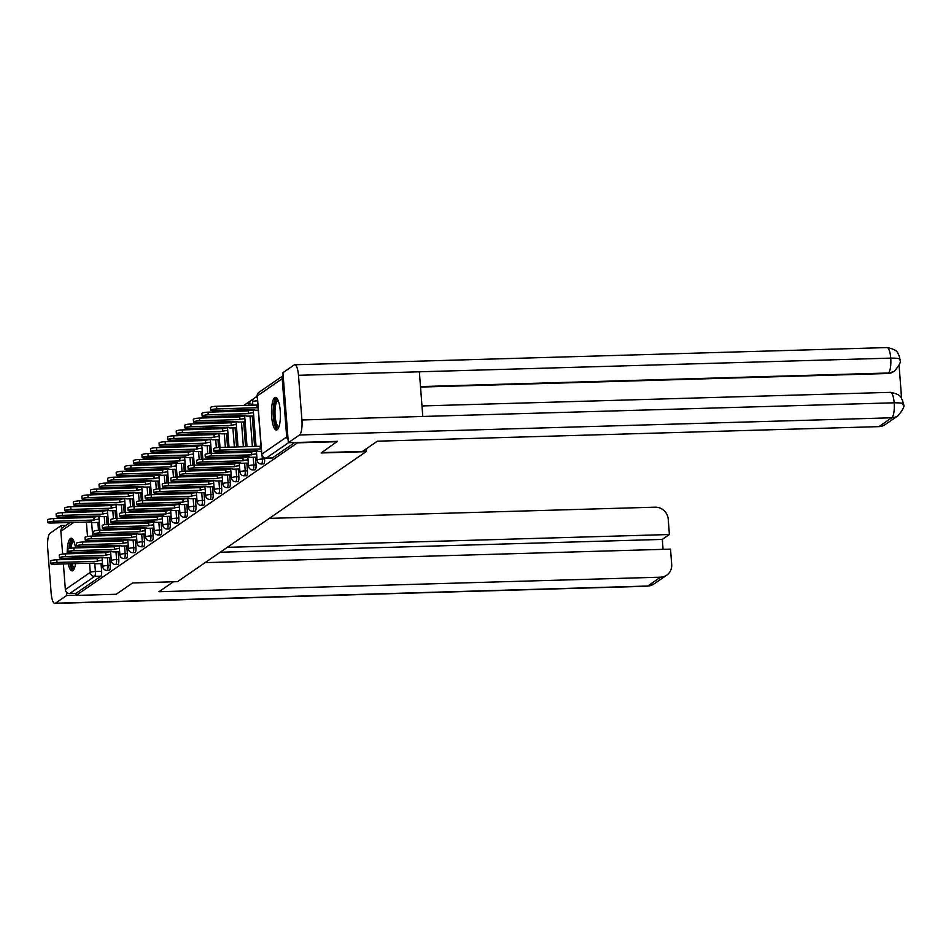 <?xml version="1.0" encoding="UTF-8"?>
<svg xmlns="http://www.w3.org/2000/svg" width="951" height="951" viewBox="0 0 951 951"><rect width="100%" height="100%" fill="white"/><g stroke="black" fill="none" stroke-linecap="round" stroke-linejoin="round"><path stroke-width="1.43" d="M263.415 463.874A4.184 1.141 -91.7 0 0 263.617 463.933A4.184 1.141 -91.7 0 0 263.807 463.862A4.184 1.141 -91.7 0 0 264.592 458.988L262.381 459.048A4.184 1.141 88.3 0 1 261.596 463.922A4.184 1.141 88.3 0 1 261.406 463.993L263.617 463.933M254.844 469.782A4.184 1.141 -91.7 0 0 255.034 469.842A4.184 1.141 -91.7 0 0 255.237 469.77A4.184 1.141 -91.7 0 0 256.021 464.896L253.798 464.968A4.184 1.141 88.3 0 1 253.014 469.842A4.184 1.141 88.3 0 1 252.823 469.901L255.034 469.842M246.261 475.702A4.184 1.141 -91.7 0 0 246.464 475.75A4.184 1.141 -91.7 0 0 246.654 475.69A4.184 1.141 -91.7 0 0 247.438 470.804L245.227 470.876A4.184 1.141 88.3 0 1 244.443 475.75A4.184 1.141 88.3 0 1 244.252 475.821L246.464 475.75M237.691 481.61A4.184 1.141 -91.7 0 0 237.893 481.67A4.184 1.141 -91.7 0 0 238.083 481.598A4.184 1.141 -91.7 0 0 238.867 476.724L236.644 476.784A4.184 1.141 88.3 0 1 235.872 481.658A4.184 1.141 88.3 0 1 235.67 481.729L237.893 481.67M229.108 487.518A4.184 1.141 -91.7 0 0 229.31 487.578A4.184 1.141 -91.7 0 0 229.5 487.506A4.184 1.141 -91.7 0 0 230.285 482.632L228.074 482.704A4.184 1.141 88.3 0 1 227.289 487.578A4.184 1.141 88.3 0 1 227.099 487.649L229.31 487.578M220.537 493.438A4.184 1.141 -91.7 0 0 220.739 493.498A4.184 1.141 -91.7 0 0 220.929 493.426A4.184 1.141 -91.7 0 0 221.714 488.552L219.491 488.612A4.184 1.141 88.3 0 1 218.718 493.486A4.184 1.141 88.3 0 1 218.516 493.557L220.739 493.498M211.954 499.346A4.184 1.141 -91.7 0 0 212.156 499.406A4.184 1.141 -91.7 0 0 212.358 499.334A4.184 1.141 -91.7 0 0 213.131 494.461L210.92 494.52A4.184 1.141 88.3 0 1 210.135 499.406A4.184 1.141 88.3 0 1 209.945 499.465L212.156 499.406M203.383 505.254A4.184 1.141 -91.7 0 0 203.585 505.314A4.184 1.141 -91.7 0 0 203.776 505.243A4.184 1.141 -91.7 0 0 204.56 500.369L202.349 500.44A4.184 1.141 88.3 0 1 201.564 505.314A4.184 1.141 88.3 0 1 201.362 505.385L203.585 505.314M194.8 511.174A4.184 1.141 -91.7 0 0 195.003 511.234A4.184 1.141 -91.7 0 0 195.205 511.162A4.184 1.141 -91.7 0 0 195.977 506.289L193.766 506.348A4.184 1.141 88.3 0 1 192.982 511.222A4.184 1.141 88.3 0 1 192.791 511.293L195.003 511.234M186.23 517.082A4.184 1.141 -91.7 0 0 186.432 517.142A4.184 1.141 -91.7 0 0 186.622 517.071A4.184 1.141 -91.7 0 0 187.406 512.197L185.195 512.268A4.184 1.141 88.3 0 1 184.411 517.142A4.184 1.141 88.3 0 1 184.209 517.201L186.432 517.142M177.659 523.002A4.184 1.141 -91.7 0 0 177.849 523.05A4.184 1.141 -91.7 0 0 178.051 522.991A4.184 1.141 -91.7 0 0 178.836 518.105L176.613 518.176A4.184 1.141 88.3 0 1 175.828 523.05A4.184 1.141 88.3 0 1 175.638 523.121L177.849 523.05M169.076 528.911A4.184 1.141 -91.7 0 0 169.278 528.97A4.184 1.141 -91.7 0 0 169.468 528.899A4.184 1.141 -91.7 0 0 170.253 524.025L168.042 524.084A4.184 1.141 88.3 0 1 167.257 528.958A4.184 1.141 88.3 0 1 167.055 529.029L169.278 528.97M160.505 534.819A4.184 1.141 -91.7 0 0 160.695 534.878A4.184 1.141 -91.7 0 0 160.897 534.807A4.184 1.141 -91.7 0 0 161.682 529.933L159.459 530.004A4.184 1.141 88.3 0 1 158.674 534.878A4.184 1.141 88.3 0 1 158.484 534.949L160.695 534.878M151.922 540.739A4.184 1.141 -91.7 0 0 152.124 540.798A4.184 1.141 -91.7 0 0 152.315 540.727A4.184 1.141 -91.7 0 0 153.099 535.853L150.888 535.912A4.184 1.141 88.3 0 1 150.103 540.786A4.184 1.141 88.3 0 1 149.901 540.857L152.124 540.798M143.351 546.647A4.184 1.141 -91.7 0 0 143.542 546.706A4.184 1.141 -91.7 0 0 143.744 546.635A4.184 1.141 -91.7 0 0 144.528 541.761L142.305 541.82A4.184 1.141 88.3 0 1 141.521 546.706A4.184 1.141 88.3 0 1 141.33 546.766L143.542 546.706M134.769 552.555A4.184 1.141 -91.7 0 0 134.971 552.614A4.184 1.141 -91.7 0 0 135.161 552.543A4.184 1.141 -91.7 0 0 135.945 547.669L133.734 547.74A4.184 1.141 88.3 0 1 132.95 552.614A4.184 1.141 88.3 0 1 132.748 552.686L134.971 552.614M126.198 558.475A4.184 1.141 -91.7 0 0 126.388 558.534A4.184 1.141 -91.7 0 0 126.59 558.463A4.184 1.141 -91.7 0 0 127.375 553.589L125.152 553.648A4.184 1.141 88.3 0 1 124.367 558.522A4.184 1.141 88.3 0 1 124.177 558.594L126.388 558.534M117.615 564.383A4.184 1.141 -91.7 0 0 117.817 564.442A4.184 1.141 -91.7 0 0 118.007 564.371A4.184 1.141 -91.7 0 0 118.792 559.497L116.581 559.557A4.184 1.141 88.3 0 1 115.796 564.442A4.184 1.141 88.3 0 1 115.606 564.502L117.817 564.442M109.044 570.303A4.184 1.141 -91.7 0 0 109.234 570.35A4.184 1.141 -91.7 0 0 109.436 570.291A4.184 1.141 -91.7 0 0 110.221 565.405L107.998 565.476A4.184 1.141 88.3 0 1 107.225 570.35A4.184 1.141 88.3 0 1 107.023 570.422L109.234 570.35M75.521 547.907A16.333 4.434 -91.7 0 0 71.17 538.218A16.333 4.434 -91.7 0 0 70.41 538.48A16.333 4.434 -91.7 0 0 67.188 553.815M67.414 558.166A16.333 4.434 -91.7 0 0 67.545 559.473M68.234 563.8A16.333 4.434 -91.7 0 0 72.121 570.873A16.333 4.434 -91.7 0 0 72.882 570.6A16.333 4.434 -91.7 0 0 75.581 563.586M274.708 397.649A16.333 4.434 -91.7 0 0 271.558 415.254A16.333 4.434 -91.7 0 0 276.408 430.03A16.333 4.434 -91.7 0 0 277.169 429.757A16.333 4.434 -91.7 0 0 280.319 412.152A16.333 4.434 -91.7 0 0 275.469 397.375A16.333 4.434 -91.7 0 0 274.708 397.649M257.186 396.234L254.904 397.803M253.976 398.445L246.333 403.723M245.394 404.365L243.777 405.483M236.823 410.273L235.206 411.391M228.24 416.181L226.623 417.299M219.669 422.101L218.052 423.219M211.098 428.009L209.47 429.127M202.515 433.929L200.899 435.035M193.945 439.837L192.316 440.955M185.362 445.746L183.745 446.863M176.791 451.666L175.162 452.783M168.208 457.574L166.591 458.691M159.637 463.482L158.021 464.599M151.054 469.402L149.438 470.519M142.484 475.31L140.867 476.427M133.901 481.23L132.284 482.335M125.33 487.138L123.713 488.255M116.747 493.046L115.13 494.163M108.176 498.966L106.56 500.083M99.593 504.874L97.977 505.991M76.021 559.224A16.333 4.434 -91.7 0 0 76.08 557.904M76.044 553.553A16.333 4.434 -91.7 0 0 75.973 552.246M337.546 441.68L297.449 442.833L76.116 595.421L116.2 594.268L132.581 582.963L177.504 581.667L366.076 451.666L321.153 452.973L337.51 441.252M283.172 375.752A4.184 3.97 55.4 0 0 282.221 378.7L286.703 436.961A4.184 3.97 55.4 0 0 288.105 439.837M97.882 522.456L98.488 530.278M98.821 534.593L98.916 535.9M99.249 540.251L99.356 541.559M99.689 545.898L99.784 547.205M100.117 551.544L100.224 552.852M101.044 563.634L101.638 571.325L95.397 571.503A4.184 1.141 88.3 0 1 94.613 576.377L69.708 593.543A4.184 3.97 -124.6 0 1 65.357 589.549L63.396 563.943M63.063 559.592L62.956 558.285M62.635 554.076L60.876 531.288A4.184 3.97 -124.6 0 1 62.528 527.722L70.136 522.479M69.708 593.543L75.949 593.365L76.116 595.421M107.213 516.524L107.891 516.286M110.375 557.69L111.053 557.464M115.784 510.604L116.462 510.378M118.958 551.782L119.636 551.544M124.367 504.696L125.045 504.458M127.529 545.874L128.207 545.636M132.938 498.776L133.615 498.55M136.112 539.954L136.789 539.728M141.509 492.868L142.198 492.63M144.683 534.046L145.36 533.808M150.092 486.96L150.769 486.722M153.254 528.126L153.943 527.9M158.662 481.04L159.352 480.814M161.836 522.218L162.514 521.98M167.245 475.131L167.923 474.894M170.407 516.31L171.097 516.072M175.816 469.223L176.506 468.986M178.99 510.39L179.668 510.164M184.399 463.303L185.076 463.078M187.561 504.482L188.25 504.244M192.97 457.395L193.659 457.158M196.144 498.574L196.821 498.336M201.553 451.475L202.23 451.25M204.715 492.654L205.404 492.428M210.123 445.567L210.813 445.33M213.297 486.746L213.975 486.508M218.706 439.659L219.384 439.421M221.868 480.826L222.558 480.6M227.277 433.739L227.955 433.513M230.451 474.918L231.129 474.68M235.86 427.831L236.537 427.593M239.022 469.009L239.7 468.772M244.431 421.923L245.108 421.685M247.605 463.089L248.282 462.864M253.014 416.003L253.691 415.777M256.176 457.181L256.853 456.944M264.521 457.99L264.592 458.988M251.765 409.596L251.813 410.19M252.253 416.027L254.595 446.435M255.427 457.205L256.021 464.896M243.682 421.935L245.584 446.697M245.917 451.036L246.024 452.343M246.357 456.682L246.404 457.276M246.844 463.113L247.438 470.804M235.099 427.855L236.573 446.958M236.906 451.297L237.013 452.605M237.346 456.944L237.441 458.251M238.273 469.033L238.867 476.724M226.029 427.332L226.076 427.926M226.528 433.763L227.562 447.22M227.895 451.559L228.002 452.866M228.335 457.205L228.43 458.513M228.763 462.864L228.87 464.171M229.203 468.51L229.25 469.105M229.702 474.941L230.285 482.632M217.957 439.683L218.552 447.505M218.885 451.82L218.992 453.128M219.324 457.467L219.419 458.774M219.752 463.125L219.859 464.433M220.192 468.772L220.287 470.079M220.62 474.418L220.668 475.013M221.119 480.849L221.714 488.552M208.875 439.16L208.923 439.754M209.375 445.591L209.981 453.413M210.314 457.728L210.409 459.036M210.742 463.387L210.849 464.694M211.181 469.033L211.277 470.341M211.609 474.68L211.716 475.987M212.549 486.769L213.131 494.461M200.304 445.068L200.352 445.662M200.804 451.499L201.398 459.333M201.731 463.648L201.838 464.956M202.171 469.295L202.266 470.602M202.599 474.941L202.706 476.249M203.038 480.6L203.134 481.907M203.478 486.246L203.514 486.841M203.966 492.677L204.56 500.369M192.221 457.419L192.827 465.241M193.16 469.556L193.255 470.864M193.588 475.203L193.695 476.51M194.028 480.861L194.123 482.169M194.456 486.508L194.563 487.815M195.395 498.586L195.977 506.289M183.151 456.896L183.198 457.49M183.65 463.327L184.244 471.149M184.577 475.464L184.684 476.772M185.017 481.123L185.112 482.43M185.445 486.769L185.552 488.077M185.885 492.428L185.98 493.735M186.812 504.505L187.406 512.197M175.067 469.235L175.673 477.069M176.006 481.384L176.101 482.692M176.434 487.031L176.541 488.339M176.874 492.689L176.969 493.997M177.314 498.336L177.409 499.644M177.742 503.982L177.789 504.577M178.241 510.414L178.836 518.105M166.496 475.155L167.091 482.977M167.424 487.292L167.531 488.6M167.863 492.951L167.958 494.258M168.291 498.597L168.398 499.905M168.731 504.244L168.838 505.552M169.658 516.334L170.253 524.025M157.426 474.632L157.462 475.227M157.914 481.063L158.52 488.885M158.853 493.212L158.948 494.52M159.281 498.859L159.388 500.167M159.72 504.505L159.816 505.813M160.16 510.164L160.255 511.472M160.588 515.811L160.636 516.405M161.088 522.242L161.682 529.933M149.343 486.983L149.937 494.805M150.27 499.12L150.377 500.428M150.71 504.767L150.805 506.075M151.15 510.425L151.245 511.733M151.578 516.072L151.684 517.38M152.017 521.719L152.053 522.313M152.505 528.15L153.099 535.853M140.273 486.46L140.32 487.055M140.76 492.891L141.366 500.713M141.699 505.029L141.794 506.336M142.127 510.687L142.234 511.995M142.567 516.334L142.674 517.641M143.007 521.98L143.102 523.288M143.934 534.07L144.528 541.761M131.69 492.368L131.737 492.963M132.189 498.8L132.783 506.633M133.116 510.949L133.223 512.256M133.556 516.595L133.651 517.903M133.996 522.242L134.091 523.549M134.424 527.9L134.531 529.208M134.864 533.547L134.911 534.141M135.351 539.978L135.945 547.669M123.606 504.719L124.212 512.541M124.545 516.857L124.64 518.164M124.985 522.503L125.08 523.811M125.413 528.162L125.52 529.469M125.853 533.808L125.948 535.116M126.78 545.886L127.375 553.589M114.536 504.196L114.584 504.791M115.035 510.628L115.642 518.45M115.963 522.765L116.07 524.072M116.402 528.423L116.509 529.731M116.842 534.07L116.937 535.377M117.27 539.728L117.377 541.036M118.197 551.806L118.792 559.497M106.453 516.536L107.059 524.37M107.392 528.685L107.487 529.992M107.832 534.331L107.927 535.639M108.259 539.99L108.366 541.297M108.699 545.636L108.794 546.944M109.127 551.283L109.175 551.877M109.627 557.714L110.221 565.405M365.885 449.086L366.076 451.666M98.631 522.432L99.308 522.194M101.805 563.61L102.482 563.372M251.361 405.257A4.184 1.141 -91.7 0 0 250.315 403.212L248.092 403.272A4.184 1.141 88.3 0 1 249.138 405.316M242.778 411.165A4.184 1.141 -91.7 0 0 242.422 409.869M234.208 417.085A4.184 1.141 -91.7 0 0 233.839 415.777M225.625 422.993A4.184 1.141 -91.7 0 0 225.268 421.697M217.054 428.913A4.184 1.141 -91.7 0 0 216.685 427.605M208.471 434.821A4.184 1.141 -91.7 0 0 208.114 433.525M199.9 440.729A4.184 1.141 -91.7 0 0 199.532 439.433M191.317 446.649A4.184 1.141 -91.7 0 0 190.961 445.341M182.747 452.557A4.184 1.141 -91.7 0 0 182.378 451.261M174.164 458.465A4.184 1.141 -91.7 0 0 173.807 457.169M165.593 464.385A4.184 1.141 -91.7 0 0 165.224 463.078M157.022 470.293A4.184 1.141 -91.7 0 0 156.653 468.998M148.439 476.213A4.184 1.141 -91.7 0 0 148.071 474.906M139.868 482.121A4.184 1.141 -91.7 0 0 139.5 480.814M131.286 488.029A4.184 1.141 -91.7 0 0 130.929 486.734M122.715 493.949A4.184 1.141 -91.7 0 0 122.346 492.642M114.132 499.857A4.184 1.141 -91.7 0 0 113.775 498.562M105.561 505.766A4.184 1.141 -91.7 0 0 105.192 504.47M294.798 442.5L272.39 457.954A4.184 1.141 88.3 0 1 272.188 458.013A4.184 1.141 88.3 0 1 271.998 457.954M96.622 510.378A4.184 1.141 88.3 0 1 96.978 511.686M75.949 593.365L100.854 576.199A4.184 1.141 -91.7 0 0 101.638 571.325M102.244 560.365A4.184 0.701 175.6 0 0 97.359 561.233L97.157 558.558A4.184 0.701 -4.4 0 1 102.042 557.69M97.275 561.292L56.989 562.457A4.814 0.808 175.6 0 0 50.926 563.693L50.724 561.019A4.814 0.808 -4.4 0 1 56.787 559.782L97.073 558.606M50.926 563.693A4.814 0.808 175.6 0 0 54.457 564.205L94.672 563.087A4.184 0.701 175.6 0 0 94.518 563.289A4.184 0.701 175.6 0 0 97.596 563.729L102.161 563.598M99.082 519.187A4.184 0.701 175.6 0 0 94.197 520.054L53.827 521.279A4.814 0.808 175.6 0 0 47.752 522.527A4.814 0.808 175.6 0 0 51.295 523.026L91.498 521.909A4.184 0.701 175.6 0 0 91.355 522.111A4.184 0.701 175.6 0 0 94.434 522.551L98.987 522.42M47.752 522.527L47.55 519.84A4.814 0.808 -4.4 0 1 53.613 518.604L93.994 517.38A4.184 0.701 -4.4 0 1 98.88 516.512M93.911 517.439L94.113 520.114M110.827 554.457A4.184 0.701 175.6 0 0 105.941 555.313L105.739 552.638A4.184 0.701 -4.4 0 1 110.625 551.77M105.858 555.372L65.571 556.549A4.814 0.808 175.6 0 0 59.497 557.785L59.295 555.111A4.814 0.808 -4.4 0 1 65.357 553.862L105.656 552.697M59.497 557.785A4.814 0.808 175.6 0 0 63.039 558.285L103.243 557.179A4.184 0.701 175.6 0 0 103.1 557.381A4.184 0.701 175.6 0 0 106.179 557.821L110.732 557.678M119.398 548.537A4.184 0.701 175.6 0 0 114.512 549.405L114.31 546.73A4.184 0.701 -4.4 0 1 119.196 545.862M114.429 549.464L74.142 550.629A4.814 0.808 175.6 0 0 68.08 551.877L67.866 549.191A4.814 0.808 -4.4 0 1 73.94 547.954L114.227 546.789M68.08 551.877A4.814 0.808 175.6 0 0 71.61 552.376L111.826 551.259A4.184 0.701 175.6 0 0 111.671 551.461A4.184 0.701 175.6 0 0 114.75 551.901L119.315 551.77M173.391 581.786L158.96 591.736L660.565 577.174A12.565 11.911 55.4 0 0 666.746 575.165A12.565 11.911 55.4 0 0 671.703 564.478L670.526 549.131L205.107 562.647M54.873 603.421A12.874 3.495 -91.7 0 0 55.467 603.207L647.726 586.03A12.565 11.911 55.4 0 0 653.908 584.021L647.132 586.244L54.873 603.421A12.874 3.495 -91.7 0 1 51.116 592.877L47.681 548.204A12.874 3.495 -91.7 0 1 50.082 533.214L61.268 525.499L65.94 525.368M55.467 603.207L66.653 595.504L66.392 592.033M61.518 528.756L61.268 525.499M663.073 549.357L662.312 539.407L669.397 534.521L668.22 519.175A12.565 11.911 55.4 0 0 655.18 507.18L269.311 518.378M669.397 534.521L227.289 547.348M66.653 595.504L76.092 595.231M662.312 539.407L220.192 552.234M321.676 452.605L362.486 451.428L377.333 441.193L878.938 426.63L891.776 417.786L299.517 434.976L288.331 442.679L337.522 441.371M299.517 434.976A12.874 3.495 -91.7 0 0 301.919 419.973L422.791 416.467L419.355 371.793L298.483 375.3L301.919 419.973M298.483 375.3A12.874 3.495 -91.7 0 0 294.727 364.756A12.874 3.495 -91.7 0 0 294.132 364.97L282.934 372.685L288.331 442.679M901.619 398.493L899.064 365.291M902.975 404.71C904.258 403.402 901.322 402.76 894.178 402.796A12.874 3.495 -91.7 0 1 891.776 417.786A12.565 11.911 55.4 0 0 897.958 415.777L885.119 424.621A12.565 11.911 -124.6 0 1 878.938 426.63M887.592 373.517L893.774 371.508A12.565 11.911 -124.6 0 1 887.592 373.517L420.532 387.069M894.511 370.997L894.511 370.997C899.717 364.863 901.548 361.011 899.979 359.43L899.064 355.508C897.387 353.76 899.17 349.873 886.986 347.579L294.727 364.756M420.485 386.582L888.329 373.006A12.874 3.495 -91.7 0 0 890.742 358.123C897.887 358.087 900.823 358.693 899.527 359.942M897.958 415.777C903.177 409.631 904.995 405.768 903.414 404.175L902.523 400.312C900.74 398.505 902.856 394.784 890.433 392.347L421.982 405.946M69.399 553.755A14.134 3.84 88.3 0 1 69.399 552.317M69.625 548.43A14.134 3.84 88.3 0 1 73.584 540.596M73.916 541.381A13.088 3.554 -91.7 0 0 73.881 541.381A13.088 3.554 -91.7 0 0 70.968 548.204M70.695 552.388A13.088 3.554 -91.7 0 0 70.695 553.708M69.054 558.118A16.226 4.41 -91.7 0 0 69.185 559.426M69.875 563.753A16.226 4.41 -91.7 0 0 72.989 570.517M72.062 538.516A16.226 4.41 -91.7 0 0 68.983 548.584M68.829 552.234A16.226 4.41 -91.7 0 0 68.829 553.767M74.38 568.353A14.134 3.84 88.3 0 1 70.6 563.729M69.78 559.402A14.134 3.84 88.3 0 1 69.637 558.094M70.933 558.059A13.088 3.554 -91.7 0 0 71.099 559.366M71.991 563.693A13.088 3.554 -91.7 0 0 74.642 567.545A13.088 3.554 -91.7 0 0 74.677 567.545M278.679 427.51A14.134 3.84 88.3 0 1 273.84 416.217A14.134 3.84 88.3 0 1 277.882 399.765M278.215 400.549A13.088 3.554 -91.7 0 0 278.179 400.549A13.088 3.554 -91.7 0 0 275.124 415.991A13.088 3.554 -91.7 0 0 278.94 426.714A13.088 3.554 -91.7 0 0 278.976 426.714M276.361 397.673A16.226 4.41 -91.7 0 0 273.294 416.597A16.226 4.41 -91.7 0 0 277.288 429.674M107.653 513.278A4.184 0.701 175.6 0 0 102.767 514.146L62.397 515.371A4.814 0.808 175.6 0 0 56.335 516.607A4.814 0.808 175.6 0 0 59.865 517.106L100.081 516.001A4.184 0.701 175.6 0 0 99.926 516.203A4.184 0.701 175.6 0 0 103.005 516.643L107.57 516.512M56.335 516.607L56.121 513.932A4.814 0.808 -4.4 0 1 62.195 512.696L102.565 511.472A4.184 0.701 -4.4 0 1 107.451 510.604M102.482 511.519L102.684 514.194M116.236 507.358A4.184 0.701 175.6 0 0 111.35 508.226L70.98 509.451A4.814 0.808 175.6 0 0 64.906 510.699A4.814 0.808 175.6 0 0 68.448 511.198L108.652 510.093A4.184 0.701 175.6 0 0 108.509 510.295A4.184 0.701 175.6 0 0 111.588 510.723L116.141 510.592M64.906 510.699L64.704 508.024A4.814 0.808 -4.4 0 1 70.766 506.776L111.136 505.552A4.184 0.701 -4.4 0 1 116.034 504.684M111.065 505.611L111.267 508.286M127.981 542.629A4.184 0.701 175.6 0 0 123.095 543.496L122.881 540.822A4.184 0.701 -4.4 0 1 127.779 539.954M123.012 543.544L82.725 544.721A4.814 0.808 175.6 0 0 76.651 545.957L76.449 543.283A4.814 0.808 -4.4 0 1 82.511 542.046L122.81 540.869M76.651 545.957A4.814 0.808 175.6 0 0 80.193 546.456L120.397 545.351A4.184 0.701 175.6 0 0 120.254 545.553A4.184 0.701 175.6 0 0 123.333 545.993L127.886 545.862M136.552 536.709A4.184 0.701 175.6 0 0 131.666 537.577L131.464 534.902A4.184 0.701 -4.4 0 1 136.35 534.034M131.583 537.636L91.296 538.801A4.814 0.808 175.6 0 0 85.233 540.049L85.019 537.374A4.814 0.808 -4.4 0 1 91.094 536.126L131.381 534.961M85.233 540.049A4.814 0.808 175.6 0 0 88.764 540.548L128.979 539.443A4.184 0.701 175.6 0 0 128.825 539.645A4.184 0.701 175.6 0 0 131.904 540.073L136.469 539.942M145.134 530.801A4.184 0.701 175.6 0 0 140.249 531.668L140.035 528.994A4.184 0.701 -4.4 0 1 144.932 528.126M140.166 531.728L99.879 532.893A4.814 0.808 175.6 0 0 93.804 534.129L93.602 531.454A4.814 0.808 -4.4 0 1 99.665 530.218L139.952 529.053M93.804 534.129A4.814 0.808 175.6 0 0 97.347 534.64L137.55 533.523A4.184 0.701 175.6 0 0 137.408 533.725A4.184 0.701 175.6 0 0 140.486 534.165L145.039 534.034M124.807 501.45A4.184 0.701 175.6 0 0 119.921 502.318L79.551 503.543A4.814 0.808 175.6 0 0 73.489 504.779A4.814 0.808 175.6 0 0 77.019 505.29L117.235 504.173A4.184 0.701 175.6 0 0 117.08 504.375A4.184 0.701 175.6 0 0 120.159 504.815L124.724 504.684M73.489 504.779L73.275 502.104A4.814 0.808 -4.4 0 1 79.349 500.868L119.719 499.644A4.184 0.701 -4.4 0 1 124.605 498.776M119.636 499.703L119.838 502.378M133.39 495.542A4.184 0.701 175.6 0 0 128.504 496.41L88.134 497.635A4.814 0.808 175.6 0 0 82.059 498.871A4.814 0.808 175.6 0 0 85.602 499.37L125.805 498.265A4.184 0.701 175.6 0 0 125.663 498.467A4.184 0.701 175.6 0 0 128.742 498.906L133.295 498.776M82.059 498.871L81.857 496.196A4.814 0.808 -4.4 0 1 87.92 494.96L128.29 493.724A4.184 0.701 -4.4 0 1 133.188 492.868M128.207 493.783L128.421 496.458M141.961 489.622A4.184 0.701 175.6 0 0 137.075 490.49L96.705 491.715A4.814 0.808 175.6 0 0 90.642 492.963A4.814 0.808 175.6 0 0 94.173 493.462L134.388 492.345A4.184 0.701 175.6 0 0 134.234 492.559A4.184 0.701 175.6 0 0 137.313 492.987L141.877 492.856M90.642 492.963L90.428 490.288A4.814 0.808 -4.4 0 1 96.503 489.04L136.873 487.815A4.184 0.701 -4.4 0 1 141.758 486.948M136.789 487.875L136.992 490.55M153.705 524.893A4.184 0.701 175.6 0 0 148.82 525.76L148.618 523.074A4.184 0.701 -4.4 0 1 153.503 522.218M148.736 525.808L108.45 526.985A4.814 0.808 175.6 0 0 102.387 528.221L102.173 525.546A4.814 0.808 -4.4 0 1 108.248 524.31L148.534 523.133M102.387 528.221A4.814 0.808 175.6 0 0 105.918 528.72L146.133 527.615A4.184 0.701 175.6 0 0 145.978 527.817A4.184 0.701 175.6 0 0 149.057 528.257L153.622 528.126M150.543 483.714A4.184 0.701 175.6 0 0 145.658 484.582L105.276 485.806A4.814 0.808 175.6 0 0 99.213 487.043A4.814 0.808 175.6 0 0 102.756 487.554L142.959 486.436A4.184 0.701 175.6 0 0 142.816 486.639A4.184 0.701 175.6 0 0 145.895 487.078L150.448 486.948M99.213 487.043L99.011 484.368A4.814 0.808 -4.4 0 1 105.074 483.132L145.444 481.907A4.184 0.701 -4.4 0 1 150.329 481.04M145.36 481.955L145.574 484.641M162.288 518.973A4.184 0.701 175.6 0 0 157.402 519.84L157.188 517.166A4.184 0.701 -4.4 0 1 162.074 516.298M157.319 519.9L117.021 521.065A4.814 0.808 175.6 0 0 110.958 522.313L110.756 519.638A4.814 0.808 -4.4 0 1 116.818 518.39L157.105 517.225M110.958 522.313A4.814 0.808 175.6 0 0 114.5 522.812L154.704 521.695A4.184 0.701 175.6 0 0 154.561 521.909A4.184 0.701 175.6 0 0 157.64 522.337L162.193 522.206M159.114 477.806A4.184 0.701 175.6 0 0 154.228 478.662L113.858 479.898A4.814 0.808 175.6 0 0 107.796 481.135A4.814 0.808 175.6 0 0 111.326 481.634L151.542 480.528A4.184 0.701 175.6 0 0 151.387 480.73A4.184 0.701 175.6 0 0 154.466 481.17L159.019 481.028M107.796 481.135L107.582 478.46A4.814 0.808 -4.4 0 1 113.656 477.212L154.026 475.987A4.184 0.701 -4.4 0 1 158.912 475.12M153.943 476.047L154.145 478.722M170.859 513.065A4.184 0.701 175.6 0 0 165.973 513.932L165.771 511.258A4.184 0.701 -4.4 0 1 170.657 510.39M165.89 513.992L125.603 515.157A4.814 0.808 175.6 0 0 119.541 516.393L119.327 513.718A4.814 0.808 -4.4 0 1 125.401 512.482L165.688 511.305M119.541 516.393A4.814 0.808 175.6 0 0 123.071 516.904L163.287 515.787A4.184 0.701 175.6 0 0 163.132 515.989A4.184 0.701 175.6 0 0 166.211 516.429L170.764 516.298M167.697 471.886A4.184 0.701 175.6 0 0 162.811 472.754L122.429 473.978A4.814 0.808 175.6 0 0 116.367 475.227A4.814 0.808 175.6 0 0 119.909 475.726L160.113 474.608A4.184 0.701 175.6 0 0 159.97 474.822A4.184 0.701 175.6 0 0 163.037 475.25L167.602 475.12M116.367 475.227L116.165 472.54A4.814 0.808 -4.4 0 1 122.227 471.304L162.597 470.079A4.184 0.701 -4.4 0 1 167.483 469.212M162.514 470.139L162.728 472.813M179.442 507.156A4.184 0.701 175.6 0 0 174.556 508.012L174.342 505.338A4.184 0.701 -4.4 0 1 179.228 504.47M174.473 508.072L134.174 509.249A4.814 0.808 175.6 0 0 128.112 510.485L127.909 507.81A4.814 0.808 -4.4 0 1 133.972 506.562L174.259 505.397M128.112 510.485A4.814 0.808 175.6 0 0 131.654 510.984L171.858 509.879A4.184 0.701 175.6 0 0 171.715 510.081A4.184 0.701 175.6 0 0 174.782 510.521L179.347 510.378M176.268 465.978A4.184 0.701 175.6 0 0 171.382 466.846L131.012 468.07A4.814 0.808 175.6 0 0 124.95 469.307A4.814 0.808 175.6 0 0 128.48 469.818L168.684 468.7A4.184 0.701 175.6 0 0 168.541 468.902A4.184 0.701 175.6 0 0 171.62 469.342L176.173 469.212M124.95 469.307L124.736 466.632A4.814 0.808 -4.4 0 1 130.81 465.396L171.18 464.171A4.184 0.701 -4.4 0 1 176.066 463.303M171.097 464.219L171.299 466.893M188.013 501.236A4.184 0.701 175.6 0 0 183.127 502.104L182.925 499.43A4.184 0.701 -4.4 0 1 187.811 498.562M183.044 502.164L142.757 503.329A4.814 0.808 175.6 0 0 136.694 504.577L136.48 501.89A4.814 0.808 -4.4 0 1 142.555 500.654L182.842 499.489M136.694 504.577A4.814 0.808 175.6 0 0 140.225 505.076L180.428 503.959A4.184 0.701 175.6 0 0 180.286 504.161A4.184 0.701 175.6 0 0 183.365 504.601L187.918 504.47M184.851 460.058A4.184 0.701 175.6 0 0 179.965 460.926L139.583 462.15A4.814 0.808 175.6 0 0 133.52 463.399A4.814 0.808 175.6 0 0 137.063 463.898L177.266 462.792A4.184 0.701 175.6 0 0 177.124 462.994A4.184 0.701 175.6 0 0 180.191 463.422L184.756 463.292M133.52 463.399L133.318 460.724A4.814 0.808 -4.4 0 1 139.381 459.476L179.751 458.251A4.184 0.701 -4.4 0 1 184.637 457.383M179.668 458.311L179.882 460.985M196.595 495.328A4.184 0.701 175.6 0 0 191.71 496.196L191.496 493.521A4.184 0.701 -4.4 0 1 196.381 492.654M191.626 496.244L151.328 497.421A4.814 0.808 175.6 0 0 145.265 498.657L145.063 495.982A4.814 0.808 -4.4 0 1 151.126 494.746L191.413 493.569M145.265 498.657A4.814 0.808 175.6 0 0 148.808 499.156L189.011 498.051A4.184 0.701 175.6 0 0 188.869 498.253A4.184 0.701 175.6 0 0 191.936 498.693L196.5 498.562M193.422 454.15A4.184 0.701 175.6 0 0 188.536 455.018L148.166 456.242A4.814 0.808 175.6 0 0 142.091 457.49A4.814 0.808 175.6 0 0 145.634 457.99L185.837 456.872A4.184 0.701 175.6 0 0 185.695 457.074A4.184 0.701 175.6 0 0 188.774 457.514L193.326 457.383M142.091 457.49L141.889 454.804A4.814 0.808 -4.4 0 1 147.964 453.568L188.334 452.343A4.184 0.701 -4.4 0 1 193.219 451.475M188.25 452.403L188.453 455.077M205.166 489.408A4.184 0.701 175.6 0 0 200.281 490.276L200.079 487.601A4.184 0.701 -4.4 0 1 204.964 486.734M200.197 490.336L159.911 491.501A4.814 0.808 175.6 0 0 153.836 492.749L153.634 490.074A4.814 0.808 -4.4 0 1 159.709 488.826L199.995 487.661M153.836 492.749A4.814 0.808 175.6 0 0 157.379 493.248L197.582 492.142A4.184 0.701 175.6 0 0 197.439 492.345A4.184 0.701 175.6 0 0 200.518 492.773L205.071 492.642M202.004 448.242A4.184 0.701 175.6 0 0 197.119 449.11L156.737 450.334A4.814 0.808 175.6 0 0 150.674 451.57A4.814 0.808 175.6 0 0 154.217 452.07L194.42 450.964A4.184 0.701 175.6 0 0 194.277 451.166A4.184 0.701 175.6 0 0 197.344 451.606L201.909 451.475M150.674 451.57L150.472 448.896A4.814 0.808 -4.4 0 1 156.535 447.659L196.905 446.423A4.184 0.701 -4.4 0 1 201.79 445.567M196.821 446.483L197.035 449.157M213.749 483.5A4.184 0.701 175.6 0 0 208.863 484.368L208.649 481.693A4.184 0.701 -4.4 0 1 213.535 480.826M208.78 484.428L168.482 485.592A4.814 0.808 175.6 0 0 162.419 486.841L162.217 484.154A4.814 0.808 -4.4 0 1 168.279 482.918L208.566 481.753M162.419 486.841A4.814 0.808 175.6 0 0 165.961 487.34L206.165 486.223A4.184 0.701 175.6 0 0 206.022 486.425A4.184 0.701 175.6 0 0 209.089 486.864L213.654 486.734M210.575 442.322A4.184 0.701 175.6 0 0 205.689 443.19L165.319 444.414A4.814 0.808 175.6 0 0 159.245 445.662A4.814 0.808 175.6 0 0 162.787 446.162L202.991 445.044A4.184 0.701 175.6 0 0 202.848 445.258A4.184 0.701 175.6 0 0 205.927 445.686L210.48 445.555M159.245 445.662L159.043 442.988A4.814 0.808 -4.4 0 1 165.105 441.74L205.487 440.515A4.184 0.701 -4.4 0 1 210.373 439.647M205.404 440.575L205.606 443.249M222.32 477.592A4.184 0.701 175.6 0 0 217.434 478.46L217.232 475.773A4.184 0.701 -4.4 0 1 222.118 474.918M217.351 478.508L177.064 479.684A4.814 0.808 175.6 0 0 170.99 480.921L170.788 478.246A4.814 0.808 -4.4 0 1 176.85 477.01L217.149 475.833M170.99 480.921A4.814 0.808 175.6 0 0 174.532 481.42L214.736 480.314A4.184 0.701 175.6 0 0 214.593 480.517A4.184 0.701 175.6 0 0 217.672 480.956L222.225 480.826M219.158 436.414A4.184 0.701 175.6 0 0 214.26 437.282L173.89 438.506A4.814 0.808 175.6 0 0 167.828 439.742A4.814 0.808 175.6 0 0 171.37 440.254L211.574 439.136A4.184 0.701 175.6 0 0 211.419 439.338A4.184 0.701 175.6 0 0 214.498 439.778L219.063 439.647M167.828 439.742L167.626 437.068A4.814 0.808 -4.4 0 1 173.688 435.831L214.058 434.607A4.184 0.701 -4.4 0 1 218.944 433.739M213.975 434.655L214.189 437.341M230.903 471.672A4.184 0.701 175.6 0 0 226.005 472.54L225.803 469.865A4.184 0.701 -4.4 0 1 230.689 468.998M225.934 472.599L185.635 473.764A4.814 0.808 175.6 0 0 179.573 475.013L179.37 472.338A4.814 0.808 -4.4 0 1 185.433 471.09L225.72 469.925M179.573 475.013A4.814 0.808 175.6 0 0 183.103 475.512L223.319 474.394A4.184 0.701 175.6 0 0 223.164 474.608A4.184 0.701 175.6 0 0 226.243 475.036L230.808 474.906M227.729 430.506A4.184 0.701 175.6 0 0 222.843 431.362L182.473 432.598A4.814 0.808 175.6 0 0 176.399 433.834A4.814 0.808 175.6 0 0 179.941 434.334L220.145 433.228A4.184 0.701 175.6 0 0 220.002 433.43A4.184 0.701 175.6 0 0 223.081 433.87L227.634 433.739M176.399 433.834L176.197 431.16A4.814 0.808 -4.4 0 1 182.259 429.911L222.641 428.687A4.184 0.701 -4.4 0 1 227.527 427.819M222.558 428.746L222.76 431.421M239.474 465.764A4.184 0.701 175.6 0 0 234.588 466.632L234.386 463.957A4.184 0.701 -4.4 0 1 239.272 463.089M234.505 466.691L194.218 467.856A4.814 0.808 175.6 0 0 188.143 469.093L187.941 466.418A4.814 0.808 -4.4 0 1 194.004 465.182L234.303 464.005M188.143 469.093A4.814 0.808 175.6 0 0 191.686 469.604L231.889 468.486A4.184 0.701 175.6 0 0 231.747 468.688A4.184 0.701 175.6 0 0 234.826 469.128L239.379 468.998M236.3 424.586A4.184 0.701 175.6 0 0 231.414 425.454L191.044 426.678A4.814 0.808 175.6 0 0 184.981 427.926A4.814 0.808 175.6 0 0 188.512 428.425L228.727 427.308A4.184 0.701 175.6 0 0 228.573 427.522A4.184 0.701 175.6 0 0 231.652 427.95L236.217 427.819M184.981 427.926L184.779 425.252A4.814 0.808 -4.4 0 1 190.842 424.003L231.212 422.779A4.184 0.701 -4.4 0 1 236.098 421.911M231.129 422.838L231.331 425.513M248.045 459.856A4.184 0.701 175.6 0 0 243.159 460.712L242.957 458.037A4.184 0.701 -4.4 0 1 247.842 457.169M243.076 460.771L202.789 461.948A4.814 0.808 175.6 0 0 196.726 463.185L196.512 460.51A4.814 0.808 -4.4 0 1 202.587 459.262L242.874 458.097M196.726 463.185A4.814 0.808 175.6 0 0 200.257 463.684L240.472 462.578A4.184 0.701 175.6 0 0 240.318 462.78A4.184 0.701 175.6 0 0 243.397 463.22L247.961 463.078M244.882 418.678A4.184 0.701 175.6 0 0 239.997 419.546L199.627 420.77A4.814 0.808 175.6 0 0 193.552 422.006A4.814 0.808 175.6 0 0 197.095 422.517L237.298 421.4A4.184 0.701 175.6 0 0 237.156 421.602A4.184 0.701 175.6 0 0 240.234 422.042L244.787 421.911M193.552 422.006L193.35 419.332A4.814 0.808 -4.4 0 1 199.413 418.095L239.795 416.871A4.184 0.701 -4.4 0 1 244.68 416.003M239.711 416.918L239.914 419.605M256.627 453.936A4.184 0.701 175.6 0 0 251.742 454.804L251.539 452.129A4.184 0.701 -4.4 0 1 256.425 451.261M251.658 454.863L211.372 456.028A4.814 0.808 175.6 0 0 205.297 457.276L205.095 454.59A4.814 0.808 -4.4 0 1 211.158 453.354L251.456 452.189M205.297 457.276A4.814 0.808 175.6 0 0 208.84 457.776L249.043 456.658A4.184 0.701 175.6 0 0 248.9 456.872A4.184 0.701 175.6 0 0 251.979 457.3L256.532 457.169M253.453 412.758A4.184 0.701 175.6 0 0 248.568 413.626L208.198 414.85A4.814 0.808 175.6 0 0 202.135 416.098A4.814 0.808 175.6 0 0 205.666 416.597L245.881 415.492A4.184 0.701 175.6 0 0 245.727 415.694A4.184 0.701 175.6 0 0 248.805 416.134L253.37 415.991M202.135 416.098L201.921 413.423A4.814 0.808 -4.4 0 1 207.996 412.175L248.366 410.951A4.184 0.701 -4.4 0 1 253.251 410.083M248.282 411.01L248.484 413.685M261.204 448.551A4.184 0.701 175.6 0 0 260.312 448.896L260.11 446.221A4.184 0.701 -4.4 0 1 261.002 445.876M260.229 448.943L219.943 450.12A4.814 0.808 175.6 0 0 213.88 451.356L213.666 448.682A4.814 0.808 -4.4 0 1 219.74 447.445L260.027 446.269M213.88 451.356A4.814 0.808 175.6 0 0 217.41 451.868L257.626 450.75A4.184 0.701 175.6 0 0 257.471 450.952A4.184 0.701 175.6 0 0 260.55 451.392L261.418 451.368M258.042 407.373A4.184 0.701 175.6 0 0 257.15 407.717L216.78 408.942A4.814 0.808 175.6 0 0 210.706 410.19A4.814 0.808 175.6 0 0 214.248 410.689L254.452 409.572A4.184 0.701 175.6 0 0 254.309 409.774A4.184 0.701 175.6 0 0 257.388 410.214L258.256 410.19M210.706 410.19L210.504 407.504A4.814 0.808 -4.4 0 1 216.566 406.267L256.936 405.043A4.184 0.701 -4.4 0 1 257.828 404.698M256.865 405.102L257.067 407.777M282.221 378.7L257.317 395.866L261.798 454.126L286.703 436.961M91.141 516.203L91.237 517.51M91.617 522.337L92.675 536.079M93.008 540.43L93.103 541.737M93.436 546.076L93.543 547.384M93.876 551.735L93.971 553.042M94.315 557.381L94.411 558.689M94.779 563.503L95.397 571.503A4.184 0.701 -4.4 0 0 90.274 572.383L89.56 563.182M89.228 558.843L89.121 557.536M88.788 553.185L88.693 551.877M88.36 547.538L88.253 546.231M87.92 541.88L87.825 540.56M87.504 536.471L86.386 522.004M86.054 517.665L85.959 516.357M82.392 516.464L80.407 517.831M73.809 522.372L60.876 531.288M65.357 589.549L90.274 572.383A4.184 3.97 55.4 0 0 94.613 576.377L100.854 576.199M262.143 456.005L262.381 459.048A4.184 0.701 175.6 0 0 257.245 459.927A4.184 0.701 -4.4 0 0 257.103 460.129A4.184 4.184 0 0 0 261.406 463.993M249.542 409.667L249.614 410.523M250.042 416.098L252.384 446.495M252.716 450.833L252.776 451.701M253.216 457.265L253.798 464.968A4.184 0.701 175.6 0 0 248.675 465.835A4.184 0.701 -4.4 0 0 248.532 466.038A4.184 4.184 0 0 0 252.823 469.901M240.972 415.575L241.031 416.431M241.471 422.006L243.373 446.756M243.706 451.095L243.801 452.403M244.134 456.753L244.205 457.609M244.633 463.185L245.227 470.876A4.184 0.701 175.6 0 0 240.092 471.744A4.184 0.701 -4.4 0 0 239.949 471.958A4.184 4.184 0 0 0 244.252 475.821M232.389 421.483L232.46 422.351M232.888 427.914L234.362 447.018M234.695 451.356L234.79 452.664M235.123 457.015L235.23 458.323M235.563 462.661L235.634 463.517M236.062 469.093L236.644 476.784A4.184 0.701 175.6 0 0 231.521 477.664A4.184 0.701 -4.4 0 0 231.378 477.866A4.184 4.184 0 0 0 235.67 481.729M223.818 427.403L223.889 428.259M224.317 433.834L225.351 447.279M225.684 451.618L225.779 452.926M226.112 457.276L226.219 458.584M226.552 462.923L226.647 464.231M226.98 468.57L227.051 469.437M227.479 475.001L228.074 482.704A4.184 0.701 175.6 0 0 222.95 483.572A4.184 0.701 -4.4 0 0 222.796 483.774A4.184 4.184 0 0 0 227.099 487.649M215.247 433.311L215.306 434.167M215.734 439.742L216.352 447.755M216.673 451.868L216.769 453.187M217.101 457.538L217.208 458.846M217.541 463.185L217.636 464.492M217.969 468.831L218.076 470.151M218.409 474.49L218.48 475.345M218.908 480.921L219.491 488.612A4.184 0.701 175.6 0 0 214.367 489.492A4.184 0.701 -4.4 0 0 214.225 489.694A4.184 4.184 0 0 0 218.516 493.557M206.664 439.219L206.736 440.087M207.163 445.65L207.77 453.663M208.091 457.788L208.198 459.107M208.531 463.446L208.626 464.754M208.958 469.093L209.065 470.412M209.398 474.751L209.493 476.059M209.838 480.398L209.898 481.265M210.326 486.829L210.92 494.52A4.184 0.701 175.6 0 0 205.796 495.4A4.184 0.701 -4.4 0 0 205.642 495.602A4.184 4.184 0 0 0 209.945 499.465M198.093 445.139L198.153 445.995M198.581 451.57L199.199 459.571M199.52 463.696L199.615 465.015M199.948 469.354L200.055 470.674M200.388 475.013L200.483 476.32M200.827 480.659L200.923 481.967M201.255 486.318L201.327 487.174M201.755 492.737L202.349 500.44A4.184 0.701 175.6 0 0 197.214 501.308A4.184 0.701 -4.4 0 0 197.071 501.522A4.184 4.184 0 0 0 201.362 505.385M189.511 451.047L189.582 451.915M190.01 457.479L190.628 465.491M190.937 469.604L191.044 470.935M191.377 475.274L191.472 476.582M191.805 480.921L191.912 482.228M192.245 486.579L192.352 487.887M192.684 492.226L192.744 493.082M193.172 498.657L193.766 506.348A4.184 0.701 175.6 0 0 188.643 507.228A4.184 0.701 -4.4 0 0 188.488 507.43A4.184 4.184 0 0 0 192.791 511.293M180.94 456.967L180.999 457.823M181.427 463.387L182.045 471.399M182.366 475.524L182.461 476.843M182.794 481.182L182.901 482.49M183.234 486.841L183.329 488.148M183.674 492.487L183.769 493.795M184.102 498.134L184.173 499.002M184.601 504.565L185.195 512.268A4.184 0.701 175.6 0 0 180.06 513.136A4.184 0.701 -4.4 0 0 179.917 513.338A4.184 4.184 0 0 0 184.209 517.201M172.357 462.875L172.428 463.731M172.856 469.307L173.474 477.307M173.783 481.432L173.89 482.751M174.223 487.102L174.318 488.41M174.663 492.749L174.758 494.056M175.091 498.395L175.198 499.703M175.531 504.054L175.59 504.91M176.018 510.485L176.613 518.176A4.184 0.701 175.6 0 0 171.489 519.044A4.184 0.701 -4.4 0 0 171.335 519.258A4.184 4.184 0 0 0 175.638 523.121M163.786 468.784L163.845 469.651M164.273 475.215L164.892 483.227M165.212 487.352L165.308 488.671M165.64 493.01L165.747 494.318M166.08 498.657L166.187 499.964M166.52 504.315L166.615 505.623M166.948 509.962L167.019 510.818M167.447 516.393L168.042 524.084A4.184 0.701 175.6 0 0 162.906 524.964A4.184 0.701 -4.4 0 0 162.764 525.166A4.184 4.184 0 0 0 167.055 529.029M155.203 474.704L155.275 475.559M155.702 481.135L156.321 489.135M156.63 493.26L156.737 494.579M157.07 498.918L157.165 500.226M157.509 504.577L157.604 505.884M157.937 510.223L158.044 511.531M158.377 515.87L158.437 516.738M158.865 522.301L159.459 530.004A4.184 0.701 175.6 0 0 154.335 530.872A4.184 0.701 -4.4 0 0 154.181 531.074A4.184 4.184 0 0 0 158.484 534.949M146.632 480.612L146.692 481.468M147.12 487.043L147.738 495.055M148.059 499.168L148.154 500.488M148.499 504.838L148.594 506.146M148.927 510.485L149.034 511.793M149.366 516.131L149.462 517.439M149.794 521.79L149.866 522.646M150.294 528.221L150.888 535.912A4.184 0.701 175.6 0 0 145.753 536.792A4.184 0.701 -4.4 0 0 145.61 536.994A4.184 4.184 0 0 0 149.901 540.857M138.05 486.52L138.121 487.387M138.549 492.951L139.167 500.963M139.476 505.088L139.583 506.407M139.916 510.746L140.023 512.054M140.356 516.393L140.451 517.701M140.784 522.051L140.891 523.359M141.224 527.698L141.283 528.554M141.711 534.129L142.305 541.82A4.184 0.701 175.6 0 0 137.182 542.7A4.184 0.701 -4.4 0 0 137.027 542.902A4.184 4.184 0 0 0 141.33 546.766M129.479 492.44L129.538 493.296M129.966 498.871L130.584 506.871M130.905 510.996L131 512.316M131.345 516.655L131.44 517.962M131.773 522.313L131.88 523.621M132.213 527.96L132.308 529.267M132.641 533.618L132.712 534.474M133.14 540.037L133.734 547.74A4.184 0.701 175.6 0 0 128.599 548.608A4.184 0.701 -4.4 0 0 128.456 548.822A4.184 4.184 0 0 0 132.748 552.686M120.896 498.348L120.967 499.216M121.395 504.779L122.013 512.791M122.322 516.904L122.429 518.224M122.762 522.575L122.869 523.882M123.202 528.221L123.297 529.529M123.63 533.88L123.737 535.187M124.07 539.526L124.129 540.382M124.557 545.957L125.152 553.648A4.184 0.701 175.6 0 0 120.028 554.528A4.184 0.701 -4.4 0 0 119.885 554.73A4.184 4.184 0 0 0 124.177 558.594M112.325 504.268L112.384 505.124M112.812 510.687L113.431 518.699M113.751 522.824L113.858 524.144M114.191 528.483L114.286 529.79M114.619 534.141L114.726 535.449M115.059 539.788L115.154 541.095M115.487 545.434L115.558 546.302M115.986 551.865L116.581 559.557A4.184 0.701 175.6 0 0 111.445 560.436A4.184 0.701 -4.4 0 0 111.303 560.638A4.184 4.184 0 0 0 115.606 564.502M103.742 510.176L103.814 511.032M104.241 516.607L104.86 524.607M105.181 528.732L105.276 530.052M105.609 534.403L105.716 535.71M106.048 540.049L106.143 541.357M106.476 545.696L106.583 547.003M106.916 551.354L106.976 552.21M107.415 557.785L107.998 565.476A4.184 0.701 175.6 0 0 102.874 566.344A4.184 0.701 -4.4 0 0 102.732 566.558A4.184 4.184 0 0 0 107.023 570.422M102.981 504.529A4.184 1.141 88.3 0 1 103.338 505.837M111.552 498.621A4.184 1.141 88.3 0 1 111.921 499.917M120.135 492.713A4.184 1.141 88.3 0 1 120.492 494.009M128.706 486.793A4.184 1.141 88.3 0 1 129.074 488.101M137.289 480.885A4.184 1.141 88.3 0 1 137.645 482.181M145.86 474.977A4.184 1.141 88.3 0 1 146.228 476.273M154.442 469.057A4.184 1.141 88.3 0 1 154.799 470.365M163.013 463.149A4.184 1.141 88.3 0 1 163.382 464.445M171.584 457.229A4.184 1.141 88.3 0 1 171.953 458.537M180.167 451.321A4.184 1.141 88.3 0 1 180.535 452.617M188.738 445.413A4.184 1.141 88.3 0 1 189.106 446.708M197.321 439.493A4.184 1.141 88.3 0 1 197.677 440.8M205.891 433.585A4.184 1.141 88.3 0 1 206.26 434.88M214.474 427.677A4.184 1.141 88.3 0 1 214.831 428.972M223.045 421.757A4.184 1.141 88.3 0 1 223.414 423.064M231.628 415.849A4.184 1.141 88.3 0 1 231.985 417.144M240.199 409.929A4.184 1.141 88.3 0 1 240.567 411.236M257.269 397.34L256.675 397.363A4.184 1.141 88.3 0 1 257.317 398.029M257.531 400.799A4.184 0.701 175.6 0 0 252.764 401.667A4.184 0.701 175.6 0 0 252.621 401.869A4.184 4.184 0 0 1 256.675 397.363M90.369 510.568A4.184 1.141 88.3 0 1 90.737 511.864M272.39 457.954L266.149 458.132A4.184 1.141 88.3 0 1 265.947 458.204A4.184 1.141 88.3 0 1 265.721 458.12M288.557 442.679L266.149 458.132A4.184 3.97 55.4 0 1 261.798 454.126A4.184 0.701 175.6 0 0 261.656 454.328A4.184 4.184 0 0 0 265.947 458.204L272.188 458.013M257.162 396.068A4.184 0.701 175.6 0 1 257.317 395.866A4.184 3.97 -124.6 0 1 258.969 392.299A4.184 4.184 0 0 0 257.162 396.068L261.656 454.328M86.184 511.995A4.184 3.97 -124.6 0 1 87.302 510.651L85.305 512.018M97.359 561.233L97.157 558.558M56.989 562.457L56.787 559.782M93.994 517.38L94.197 520.054M53.613 518.604L53.827 521.279M105.941 555.313L105.739 552.638M65.571 556.549L65.357 553.862M114.512 549.405L114.31 546.73M74.142 550.629L73.94 547.954M647.132 586.244A12.874 3.495 -91.7 0 0 647.726 586.03L660.565 577.174M890.433 392.347A12.874 3.495 -91.7 0 1 894.178 402.796L422.791 416.467M419.355 371.793L890.742 358.123A12.874 3.495 -91.7 0 0 886.986 347.579M102.565 511.472L102.767 514.146M62.195 512.696L62.397 515.371M111.136 505.552L111.35 508.226M70.766 506.776L70.98 509.451M123.095 543.496L122.881 540.822M82.725 544.721L82.511 542.046M131.666 537.577L131.464 534.902M91.296 538.801L91.094 536.126M140.249 531.668L140.035 528.994M99.879 532.893L99.665 530.218M119.719 499.644L119.921 502.318M79.349 500.868L79.551 503.543M128.29 493.724L128.504 496.41M87.92 494.96L88.134 497.635M136.873 487.815L137.075 490.49M96.503 489.04L96.705 491.715M148.82 525.76L148.618 523.074M108.45 526.985L108.248 524.31M145.444 481.907L145.658 484.582M105.074 483.132L105.276 485.806M157.402 519.84L157.188 517.166M117.021 521.065L116.818 518.39M154.026 475.987L154.228 478.662M113.656 477.212L113.858 479.898M165.973 513.932L165.771 511.258M125.603 515.157L125.401 512.482M162.597 470.079L162.811 472.754M122.227 471.304L122.429 473.978M174.556 508.012L174.342 505.338M134.174 509.249L133.972 506.562M171.18 464.171L171.382 466.846M130.81 465.396L131.012 468.07M183.127 502.104L182.925 499.43M142.757 503.329L142.555 500.654M179.751 458.251L179.965 460.926M139.381 459.476L139.583 462.15M191.71 496.196L191.496 493.521M151.328 497.421L151.126 494.746M188.334 452.343L188.536 455.018M147.964 453.568L148.166 456.242M200.281 490.276L200.079 487.601M159.911 491.501L159.709 488.826M196.905 446.423L197.119 449.11M156.535 447.659L156.737 450.334M208.863 484.368L208.649 481.693M168.482 485.592L168.279 482.918M205.487 440.515L205.689 443.19M165.105 441.74L165.319 444.414M217.434 478.46L217.232 475.773M177.064 479.684L176.85 477.01M214.058 434.607L214.26 437.282M173.688 435.831L173.89 438.506M226.005 472.54L225.803 469.865M185.635 473.764L185.433 471.09M222.641 428.687L222.843 431.362M182.259 429.911L182.473 432.598M234.588 466.632L234.386 463.957M194.218 467.856L194.004 465.182M231.212 422.779L231.414 425.454M190.842 424.003L191.044 426.678M243.159 460.712L242.957 458.037M202.789 461.948L202.587 459.262M239.795 416.871L239.997 419.546M199.413 418.095L199.627 420.77M251.742 454.804L251.539 452.129M211.372 456.028L211.158 453.354M248.366 410.951L248.568 413.626M207.996 412.175L208.198 414.85M260.312 448.896L260.11 446.221M219.943 450.12L219.74 447.445M256.936 405.043L257.15 407.717M216.566 406.267L216.78 408.942M99.903 504.624A4.184 4.184 0 0 0 98.738 505.968M102.732 566.558L102.007 557.155M101.674 552.816L101.567 551.509M101.234 547.158L101.139 545.85M100.794 541.511L100.699 540.204M100.366 535.865L100.259 534.557M99.926 530.206L98.833 515.977M98.5 511.638L98.405 510.33M108.473 498.716A4.184 4.184 0 0 0 107.32 500.06M111.303 560.638L110.578 551.247M110.245 546.896L110.15 545.589M109.817 541.25L109.71 539.942M109.377 535.603L109.27 534.296M108.937 529.945L108.842 528.637M108.509 524.298L107.415 510.069M107.083 505.73L106.976 504.422M117.056 492.796A4.184 4.184 0 0 0 115.891 494.14M119.885 554.73L119.16 545.327M118.827 540.988L118.72 539.681M118.388 535.342L118.293 534.034M117.948 529.683L117.853 528.376M117.52 524.037L117.413 522.729M117.08 518.39L115.986 504.161M115.653 499.81L115.558 498.502M125.627 486.888A4.184 4.184 0 0 0 124.474 488.232M128.456 548.822L127.731 539.419M127.398 535.08L127.303 533.773M126.959 529.422L126.863 528.114M126.531 523.775L126.424 522.468M126.091 518.129L125.996 516.809M125.663 512.47L124.569 498.241M124.236 493.902L124.129 492.594M134.21 480.968A4.184 4.184 0 0 0 133.045 482.323M137.027 542.902L136.314 533.511M135.981 529.16L135.874 527.853M135.541 523.514L135.434 522.206M135.101 517.867L135.006 516.548M134.673 512.209L134.566 510.901M134.234 506.562L133.14 492.333M132.807 487.994L132.712 486.686M142.781 475.06A4.184 4.184 0 0 0 141.628 476.403M145.61 536.994L144.885 527.591M144.552 523.252L144.457 521.944M144.112 517.606L144.017 516.286M143.684 511.947L143.577 510.639M143.244 506.301L143.149 504.993M142.816 500.642L141.723 486.425M141.378 482.074L141.283 480.766M151.364 469.152A4.184 4.184 0 0 0 150.199 470.495M154.181 531.074L153.468 521.683M153.123 517.344L153.028 516.024M152.695 511.686L152.588 510.378M152.255 506.039L152.16 504.731M151.827 500.381L151.72 499.073M151.387 494.734L150.294 480.505M149.961 476.166L149.854 474.858M159.934 463.232A4.184 4.184 0 0 0 158.781 464.575M162.764 525.166L162.039 515.763M161.706 511.424L161.599 510.116M161.266 505.777L161.171 504.47M160.838 500.119L160.731 498.811M160.398 494.472L160.303 493.165M159.97 488.826L158.876 474.597M158.532 470.246L158.437 468.938M168.517 457.324A4.184 4.184 0 0 0 167.352 458.667M171.335 519.258L170.609 509.855M170.277 505.516L170.181 504.208M169.849 499.857L169.742 498.55M169.409 494.211L169.314 492.903M168.981 488.564L168.874 487.257M168.541 482.906L167.447 468.677M167.114 464.338L167.007 463.03M177.088 451.416A4.184 4.184 0 0 0 175.923 452.759M179.917 513.338L179.192 503.947M178.859 499.596L178.752 498.288M178.419 493.949L178.324 492.642M177.992 488.303L177.885 486.995M177.552 482.644L177.457 481.337M177.124 476.998L176.018 462.768M175.685 458.43L175.59 457.122M185.671 445.496A4.184 4.184 0 0 0 184.506 446.839M188.488 507.43L187.763 498.027M187.43 493.688L187.335 492.38M187.002 488.041L186.895 486.734M186.562 482.383L186.467 481.075M186.134 476.736L186.027 475.429M185.695 471.09L184.601 456.86M184.268 452.51L184.161 451.202M194.242 439.588A4.184 4.184 0 0 0 193.077 440.931M197.071 501.522L196.346 492.119M196.013 487.78L195.906 486.472M195.573 482.121L195.478 480.814M195.145 476.475L195.038 475.167M194.705 470.828L194.61 469.521M194.266 465.17L193.172 450.94M192.839 446.601L192.744 445.294M202.825 433.668A4.184 4.184 0 0 0 201.66 435.023M205.642 495.602L204.917 486.211M204.584 481.86L204.489 480.552M204.156 476.213L204.049 474.906M203.716 470.567L203.621 469.259M203.288 464.908L203.181 463.601M202.848 459.262L201.755 445.032M201.422 440.693L201.315 439.386M211.395 427.76A4.184 4.184 0 0 0 210.23 429.103M214.225 489.694L213.499 480.291M213.167 475.952L213.06 474.644M212.727 470.305L212.632 468.998M212.299 464.647L212.192 463.339M211.859 459L211.764 457.693M211.419 453.342L210.326 439.124M209.993 434.773L209.898 433.466M219.966 421.852A4.184 4.184 0 0 0 218.813 423.195M222.796 483.774L222.07 474.383M221.738 470.044L221.642 468.736M221.31 464.385L221.203 463.078M220.87 458.739L220.775 457.431M220.43 453.08L220.335 451.773M220.002 447.434L218.908 433.204M218.575 428.865L218.468 427.558M228.549 415.932A4.184 4.184 0 0 0 227.384 417.275M231.378 477.866L230.653 468.474M230.32 464.124L230.213 462.816M229.88 458.477L229.785 457.169M229.453 452.819L229.346 451.511M229.013 447.172L227.479 427.296M227.146 422.945L227.051 421.638M237.12 410.024A4.184 4.184 0 0 0 235.967 411.367M239.949 471.958L239.224 462.555M238.891 458.216L238.796 456.908M238.463 452.557L238.356 451.25M238.023 446.911L236.062 421.376M235.729 417.037L235.622 415.73M248.092 403.272A4.184 4.184 0 0 0 244.538 405.459M248.532 466.038L247.807 456.646M247.474 452.296L247.367 450.988M247.034 446.649L244.633 415.468M244.3 411.129L244.205 409.822M257.103 460.129L256.378 450.726M256.045 446.388L253.216 409.56M252.883 405.209L252.621 401.869M283.16 375.621L258.969 392.299M78.707 516.559L76.722 517.938M666.746 575.165L653.908 584.021"/></g></svg>
